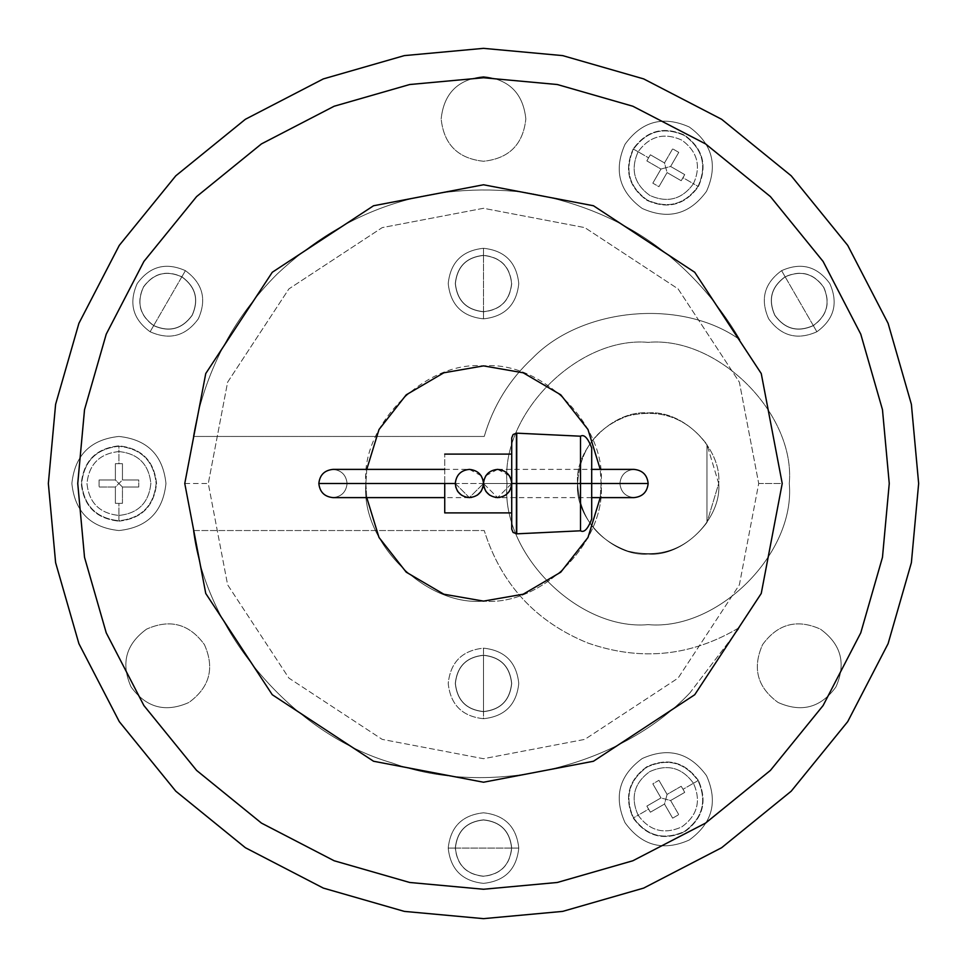 <?xml version="1.0" encoding="UTF-8"?>
<svg xmlns="http://www.w3.org/2000/svg" width="967" height="967" viewBox="0 0 967 967"><rect width="100%" height="100%" fill="white"/><g stroke="black" fill="none" stroke-linecap="round" stroke-linejoin="round"><path stroke-width="0.73" stroke-dasharray="4.83 3.63" d="M483.5 483.5C484.394 492.01 489.097 496.712 497.618 497.618C506.128 496.712 510.83 492.01 511.724 483.5C510.83 492.01 506.128 496.712 497.618 497.618C489.097 496.712 484.394 492.01 483.5 483.5L619.92 483.5C620.826 492.01 625.528 496.712 634.038 497.618C642.547 496.712 647.249 492.01 648.156 483.5C647.249 492.01 642.547 496.712 634.038 497.618C625.528 496.712 620.826 492.01 619.92 483.5C620.826 492.01 625.528 496.712 634.038 497.618C625.528 496.712 620.826 492.01 619.92 483.5C620.826 474.99 625.528 470.288 634.038 469.382C642.547 470.288 647.249 474.99 648.156 483.5C647.249 474.99 642.547 470.288 634.038 469.382C625.528 470.288 620.826 474.99 619.92 483.5C620.826 474.99 625.528 470.288 634.038 469.382C625.528 470.288 620.826 474.99 619.92 483.5L483.5 483.5C482.606 474.99 477.903 470.288 469.382 469.382C460.872 470.288 456.17 474.99 455.276 483.5C456.17 474.99 460.872 470.288 469.382 469.382C477.903 470.288 482.606 474.99 483.5 483.5L347.08 483.5C346.174 474.99 341.472 470.288 332.962 469.382C324.453 470.288 319.751 474.99 318.844 483.5C319.751 474.99 324.453 470.288 332.962 469.382C341.472 470.288 346.174 474.99 347.08 483.5C346.174 474.99 341.472 470.288 332.962 469.382C341.472 470.288 346.174 474.99 347.08 483.5C346.174 492.01 341.472 496.712 332.962 497.618C324.453 496.712 319.751 492.01 318.844 483.5C319.751 492.01 324.453 496.712 332.962 497.618C341.472 496.712 346.174 492.01 347.08 483.5C346.174 492.01 341.472 496.712 332.962 497.618C341.472 496.712 346.174 492.01 347.08 483.5L483.5 483.5C482.606 492.01 477.903 496.712 469.382 497.618C460.872 496.712 456.17 492.01 455.276 483.5L444.735 483.5L455.276 483.5C456.17 492.01 460.872 496.712 469.382 497.618C477.903 496.712 482.606 492.01 483.5 483.5C484.394 474.99 489.097 470.288 497.618 469.382C506.128 470.288 510.83 474.99 511.724 483.5L591.695 483.5L511.724 483.5C510.83 474.99 506.128 470.288 497.618 469.382C489.097 470.288 484.394 474.99 483.5 483.5M789.277 483.5C795.587 553.329 717.973 630.943 648.156 624.634C578.326 630.943 500.713 553.329 507.022 483.5C500.713 553.329 578.326 630.943 648.156 624.634C717.973 630.943 795.587 553.329 789.277 483.5C795.587 413.671 717.973 336.057 648.156 342.366C578.326 336.057 500.713 413.671 507.022 483.5C500.713 553.329 578.326 630.943 648.156 624.634C717.973 630.943 795.587 553.329 789.277 483.5C795.587 413.671 717.973 336.057 648.156 342.366C578.326 336.057 500.713 413.671 507.022 483.5C500.713 413.671 578.326 336.057 648.156 342.366C717.973 336.057 795.587 413.671 789.277 483.5C795.587 553.329 717.973 630.943 648.156 624.634C578.326 630.943 500.713 553.329 507.022 483.5C500.713 413.671 578.326 336.057 648.156 342.366C717.973 336.057 795.587 413.671 789.277 483.5M718.711 483.5L706.95 444.494C686.763 417.78 660.376 408.255 627.776 415.943C596.373 427.559 579.644 450.078 577.589 483.5C574.434 448.591 613.235 409.778 648.156 412.933C683.065 409.778 721.865 448.591 718.711 483.5L706.95 522.506L706.95 444.494L706.95 522.506C686.763 549.22 660.376 558.745 627.776 551.057C596.373 539.441 579.644 516.922 577.589 483.5C579.644 450.078 596.373 427.559 627.776 415.943C660.376 408.255 686.763 417.78 706.95 444.494L706.95 522.506L718.711 483.5C721.865 518.409 683.065 557.222 648.156 554.067C613.235 557.222 574.434 518.409 577.589 483.5C579.644 516.922 596.373 539.441 627.776 551.057C660.376 558.745 686.763 549.22 706.95 522.506L706.95 444.494L718.711 483.5C721.865 448.591 683.065 409.778 648.156 412.933C613.235 409.778 574.434 448.591 577.589 483.5C574.434 518.409 613.235 557.222 648.156 554.067C683.065 557.222 721.865 518.409 718.711 483.5M48.35 483.5L55.615 562.685L78.907 643.671L119.279 721.624L175.801 791.199L245.376 847.721L323.329 888.093L404.315 911.385L483.5 918.65L562.685 911.385L643.671 888.093L721.624 847.721L791.199 791.199L847.721 721.624L888.093 643.671L911.385 562.685L918.65 483.5L911.385 562.685L888.093 643.671L847.721 721.624L791.199 791.199L721.624 847.721L643.671 888.093L562.685 911.385L483.5 918.65L404.315 911.385L323.329 888.093L245.376 847.721L175.801 791.199L119.279 721.624L78.907 643.671L55.615 562.685L48.35 483.5L55.615 404.315L78.907 323.329L119.279 245.376L175.801 175.801L245.376 119.279L323.329 78.907L404.315 55.615L483.5 48.35L562.685 55.615L643.671 78.907L721.624 119.279L791.199 175.801L847.721 245.376L888.093 323.329L911.385 404.315L918.65 483.5L911.385 404.315L888.093 323.329L847.721 245.376L791.199 175.801L721.624 119.279L643.671 78.907L562.685 55.615L483.5 48.35L404.315 55.615L323.329 78.907L245.376 119.279L175.801 175.801L119.279 245.376L78.907 323.329L55.615 404.315L48.35 483.5M532.587 358.092C509.307 379.789 493.194 405.91 484.237 436.455C493.194 405.91 509.307 379.789 532.587 358.092C582.194 306.998 682.267 298.199 740.033 339.84C691.115 257.379 619.376 208.231 524.815 192.397C429.59 181.3 347.008 208.534 277.082 274.12C231.971 319.364 204.025 373.48 193.267 436.455C204.025 373.48 231.971 319.364 277.082 274.12C231.971 319.364 204.025 373.48 193.267 436.455L484.237 436.455C493.194 405.91 509.307 379.789 532.587 358.092C509.307 379.789 493.194 405.91 484.237 436.455L193.267 436.455C204.025 373.48 231.971 319.364 277.082 274.12C347.008 208.534 429.59 181.3 524.815 192.397C619.376 208.231 691.115 257.379 740.033 339.84C682.267 298.199 582.194 306.998 532.587 358.092C582.194 306.998 682.267 298.199 740.033 339.84C691.115 257.379 619.376 208.231 524.815 192.397C619.376 208.231 691.115 257.379 740.033 339.84C682.267 298.199 582.194 306.998 532.587 358.092M689.918 692.88C618.868 767.75 489.145 798.283 392.155 762.975C293.037 734.183 206.394 632.926 193.267 530.545C206.394 632.926 293.037 734.183 392.155 762.975C489.145 798.283 618.868 767.75 689.918 692.88L740.033 627.16C691.804 656.279 641.097 661.573 587.888 643.031C535.718 621.769 501.172 584.273 484.237 530.545L193.267 530.545C206.394 632.926 293.037 734.183 392.155 762.975C489.145 798.283 618.868 767.75 689.918 692.88C618.868 767.75 489.145 798.283 392.155 762.975C293.037 734.183 206.394 632.926 193.267 530.545L484.237 530.545C501.172 584.273 535.718 621.769 587.888 643.031C641.097 661.573 691.804 656.279 740.033 627.16L689.918 692.88M511.724 848.083L455.276 848.083C457.065 831.064 466.481 821.66 483.5 819.859C500.519 821.66 509.935 831.064 511.724 848.083C509.935 831.064 500.519 821.66 483.5 819.859C466.481 821.66 457.065 831.064 455.276 848.083C457.065 865.102 466.481 874.519 483.5 876.307C500.519 874.519 509.935 865.102 511.724 848.083C509.935 865.102 500.519 874.519 483.5 876.307C466.481 874.519 457.065 865.102 455.276 848.083L511.724 848.083M448.217 848.083L455.397 848.083C457.173 865.042 466.553 874.41 483.5 876.199C500.447 874.41 509.827 865.042 511.603 848.083L518.783 848.083C516.535 869.357 504.774 881.118 483.5 883.367C462.226 881.118 450.465 869.357 448.217 848.083C450.465 869.357 462.226 881.118 483.5 883.367C504.774 881.118 516.535 869.357 518.783 848.083C516.535 826.809 504.774 815.048 483.5 812.8C462.226 815.048 450.465 826.809 448.217 848.083C450.465 826.809 462.226 815.048 483.5 812.8C504.774 815.048 516.535 826.809 518.783 848.083L511.603 848.083C509.827 865.042 500.447 874.41 483.5 876.199C500.447 874.41 509.827 865.042 511.603 848.083C509.827 865.042 500.447 874.41 483.5 876.199C466.553 874.41 457.173 865.042 455.397 848.083C457.173 865.042 466.553 874.41 483.5 876.199C466.553 874.41 457.173 865.042 455.397 848.083C457.173 831.137 466.553 821.769 483.5 819.98C500.447 821.769 509.827 831.137 511.603 848.083C509.827 831.137 500.447 821.769 483.5 819.98C500.447 821.769 509.827 831.137 511.603 848.083C509.827 831.137 500.447 821.769 483.5 819.98C466.553 821.769 457.173 831.137 455.397 848.083C457.173 831.137 466.553 821.769 483.5 819.98C466.553 821.769 457.173 831.137 455.397 848.083L448.217 848.083M785.131 276.767L813.356 325.649C797.715 332.612 784.866 329.167 774.797 315.315C767.834 299.685 771.279 286.824 785.131 276.767C771.279 286.824 767.834 299.685 774.797 315.315C784.866 329.167 797.715 332.612 813.356 325.649C827.196 315.58 830.641 302.731 823.679 287.09C813.622 273.25 800.761 269.805 785.131 276.767C800.761 269.805 813.622 273.25 823.679 287.09C830.641 302.731 827.196 315.58 813.356 325.649L785.131 276.767M816.885 331.766L813.295 325.553C827.075 315.532 830.508 302.731 823.582 287.151C813.561 273.371 800.761 269.938 785.18 276.864L781.602 270.651C801.147 261.96 817.212 266.263 829.795 283.561C838.486 303.118 834.183 319.183 816.885 331.766C834.183 319.183 838.486 303.118 829.795 283.561C817.212 266.263 801.147 261.96 781.602 270.651C764.293 283.234 759.989 299.299 768.68 318.844C781.263 336.153 797.328 340.457 816.885 331.766C797.328 340.457 781.263 336.153 768.68 318.844C759.989 299.299 764.293 283.234 781.602 270.651L785.18 276.864C800.761 269.938 813.561 273.371 823.582 287.151C813.561 273.371 800.761 269.938 785.18 276.864C800.761 269.938 813.561 273.371 823.582 287.151C830.508 302.731 827.075 315.532 813.295 325.553C827.075 315.532 830.508 302.731 823.582 287.151C830.508 302.731 827.075 315.532 813.295 325.553C797.715 332.479 784.926 329.046 774.893 315.266C767.967 299.685 771.4 286.885 785.18 276.864C771.4 286.885 767.967 299.685 774.893 315.266C767.967 299.685 771.4 286.885 785.18 276.864C771.4 286.885 767.967 299.685 774.893 315.266C784.926 329.046 797.715 332.479 813.295 325.553C797.715 332.479 784.926 329.046 774.893 315.266C784.926 329.046 797.715 332.479 813.295 325.553L816.885 331.766M153.644 325.649L181.869 276.767C195.721 286.824 199.166 299.685 192.203 315.315C182.134 329.167 169.285 332.612 153.644 325.649C169.285 332.612 182.134 329.167 192.203 315.315C199.166 299.685 195.721 286.824 181.869 276.767C166.239 269.805 153.378 273.25 143.321 287.09C136.359 302.731 139.804 315.58 153.644 325.649C139.804 315.58 136.359 302.731 143.321 287.09C153.378 273.25 166.239 269.805 181.869 276.767L153.644 325.649M185.398 270.651L181.82 276.864C166.239 269.938 153.439 273.371 143.418 287.151C136.492 302.731 139.925 315.532 153.705 325.553L150.115 331.766C132.817 319.183 128.514 303.118 137.205 283.561C149.788 266.263 165.853 261.96 185.398 270.651C165.853 261.96 149.788 266.263 137.205 283.561C128.514 303.118 132.817 319.183 150.115 331.766C169.672 340.457 185.737 336.153 198.32 318.844C207.011 299.299 202.707 283.234 185.398 270.651C202.707 283.234 207.011 299.299 198.32 318.844C185.737 336.153 169.672 340.457 150.115 331.766L153.705 325.553C139.925 315.532 136.492 302.731 143.418 287.151C136.492 302.731 139.925 315.532 153.705 325.553C139.925 315.532 136.492 302.731 143.418 287.151C153.439 273.371 166.239 269.938 181.82 276.864C166.239 269.938 153.439 273.371 143.418 287.151C153.439 273.371 166.239 269.938 181.82 276.864C195.6 286.885 199.033 299.685 192.107 315.266C182.074 329.046 169.285 332.479 153.705 325.553C169.285 332.479 182.074 329.046 192.107 315.266C182.074 329.046 169.285 332.479 153.705 325.553C169.285 332.479 182.074 329.046 192.107 315.266C199.033 299.685 195.6 286.885 181.82 276.864C195.6 286.885 199.033 299.685 192.107 315.266C199.033 299.685 195.6 286.885 181.82 276.864L185.398 270.651M778.072 702.465C801.534 712.897 820.814 707.723 835.911 686.957C846.343 663.507 841.181 644.227 820.415 629.13C841.181 644.227 846.343 663.507 835.911 686.957C820.814 707.723 801.534 712.897 778.072 702.465C801.534 712.897 820.814 707.723 835.911 686.957C846.343 663.507 841.181 644.227 820.415 629.13C796.953 618.687 777.673 623.86 762.576 644.626C752.145 668.076 757.306 687.356 778.072 702.465C757.306 687.356 752.145 668.076 762.576 644.626C777.673 623.86 796.953 618.687 820.415 629.13C796.953 618.687 777.673 623.86 762.576 644.626C752.145 668.076 757.306 687.356 778.072 702.465C757.306 687.356 752.145 668.076 762.576 644.626C777.673 623.86 796.953 618.687 820.415 629.13C841.181 644.227 846.343 663.507 835.911 686.957C820.814 707.723 801.534 712.897 778.072 702.465M525.843 118.917C523.147 93.376 509.029 79.27 483.5 76.574C457.971 79.27 443.853 93.376 441.157 118.917C443.853 93.376 457.971 79.27 483.5 76.574C509.029 79.27 523.147 93.376 525.843 118.917C523.147 93.376 509.029 79.27 483.5 76.574C457.971 79.27 443.853 93.376 441.157 118.917C443.853 144.446 457.971 158.564 483.5 161.259C509.029 158.564 523.147 144.446 525.843 118.917C523.147 144.446 509.029 158.564 483.5 161.259C457.971 158.564 443.853 144.446 441.157 118.917C443.853 144.446 457.971 158.564 483.5 161.259C509.029 158.564 523.147 144.446 525.843 118.917C523.147 144.446 509.029 158.564 483.5 161.259C457.971 158.564 443.853 144.446 441.157 118.917C443.853 93.376 457.971 79.27 483.5 76.574C509.029 79.27 523.147 93.376 525.843 118.917M146.585 629.13C125.819 644.227 120.657 663.507 131.089 686.957C146.186 707.723 165.466 712.897 188.928 702.465C165.466 712.897 146.186 707.723 131.089 686.957C120.657 663.507 125.819 644.227 146.585 629.13C125.819 644.227 120.657 663.507 131.089 686.957C146.186 707.723 165.466 712.897 188.928 702.465C209.694 687.356 214.855 668.076 204.424 644.626C189.327 623.86 170.047 618.687 146.585 629.13C170.047 618.687 189.327 623.86 204.424 644.626C214.855 668.076 209.694 687.356 188.928 702.465C209.694 687.356 214.855 668.076 204.424 644.626C189.327 623.86 170.047 618.687 146.585 629.13C170.047 618.687 189.327 623.86 204.424 644.626C214.855 668.076 209.694 687.356 188.928 702.465C165.466 712.897 146.186 707.723 131.089 686.957C120.657 663.507 125.819 644.227 146.585 629.13M625.057 822.76C641.834 845.835 663.253 851.576 689.314 839.985C712.389 823.207 718.13 801.788 706.539 775.715C718.13 801.788 712.389 823.207 689.314 839.985C663.253 851.576 641.834 845.835 625.057 822.76C641.834 845.835 663.253 851.576 689.314 839.985C712.389 823.207 718.13 801.788 706.539 775.715C689.761 752.64 668.342 746.911 642.269 758.503C619.194 775.28 613.453 796.699 625.057 822.76C613.453 796.699 619.194 775.28 642.269 758.503C668.342 746.911 689.761 752.64 706.539 775.715C689.761 752.64 668.342 746.911 642.269 758.503C619.194 775.28 613.453 796.699 625.057 822.76C613.453 796.699 619.194 775.28 642.269 758.503C668.342 746.911 689.761 752.64 706.539 775.715C718.13 801.788 712.389 823.207 689.314 839.985C663.253 851.576 641.834 845.835 625.057 822.76M706.539 191.285C718.13 165.212 712.389 143.793 689.314 127.015C663.253 115.424 641.834 121.165 625.057 144.24C641.834 121.165 663.253 115.424 689.314 127.015C712.389 143.793 718.13 165.212 706.539 191.285C718.13 165.212 712.389 143.793 689.314 127.015C663.253 115.424 641.834 121.165 625.057 144.24C613.453 170.301 619.194 191.72 642.269 208.497C668.342 220.089 689.761 214.36 706.539 191.285C689.761 214.36 668.342 220.089 642.269 208.497C619.194 191.72 613.453 170.301 625.057 144.24C613.453 170.301 619.194 191.72 642.269 208.497C668.342 220.089 689.761 214.36 706.539 191.285C689.761 214.36 668.342 220.089 642.269 208.497C619.194 191.72 613.453 170.301 625.057 144.24C641.834 121.165 663.253 115.424 689.314 127.015C712.389 143.793 718.13 165.212 706.539 191.285M118.917 436.455C90.547 439.453 74.858 455.131 71.872 483.5C74.858 511.869 90.547 527.547 118.917 530.545C90.547 527.547 74.858 511.869 71.872 483.5C74.858 455.131 90.547 439.453 118.917 436.455C90.547 439.453 74.858 455.131 71.872 483.5C74.858 511.869 90.547 527.547 118.917 530.545C147.286 527.547 162.964 511.869 165.961 483.5C162.964 455.131 147.286 439.453 118.917 436.455C147.286 439.453 162.964 455.131 165.961 483.5C162.964 511.869 147.286 527.547 118.917 530.545C147.286 527.547 162.964 511.869 165.961 483.5C162.964 455.131 147.286 439.453 118.917 436.455C147.286 439.453 162.964 455.131 165.961 483.5C162.964 511.869 147.286 527.547 118.917 530.545C90.547 527.547 74.858 511.869 71.872 483.5C74.858 455.131 90.547 439.453 118.917 436.455M118.917 515.447L118.917 520.73C96.458 518.36 84.044 505.959 81.675 483.5C84.044 461.041 96.458 448.64 118.917 446.27L118.917 451.553C99.649 453.583 89 464.233 86.97 483.5C89 502.767 99.649 513.417 118.917 515.447C99.649 513.417 89 502.767 86.97 483.5C89 464.233 99.649 453.583 118.917 451.553L118.917 463.604L115.387 463.677L115.387 479.97L99.093 479.97L99.093 487.03L115.387 487.03L115.387 503.323L118.917 503.396L118.917 515.447L118.917 503.396L115.387 503.323L115.387 487.03L118.917 483.5L122.446 487.03L122.446 503.323L118.917 503.396L122.446 503.323L122.446 487.03L122.446 503.323L122.446 487.03L138.74 487.03L122.446 487.03L115.387 479.97L115.387 463.677L115.387 479.97L115.387 463.677L122.446 463.677L122.446 479.97L122.446 463.677L122.446 479.97L118.917 483.5L122.446 479.97L138.74 479.97L138.74 487.03L122.446 487.03L138.74 487.03L138.74 479.97L122.446 479.97L122.446 463.677L118.917 463.604L118.917 451.553C138.184 453.583 148.833 464.233 150.864 483.5C148.833 502.767 138.184 513.417 118.917 515.447C138.184 513.417 148.833 502.767 150.864 483.5C148.833 464.233 138.184 453.583 118.917 451.553L118.917 446.27C96.458 448.64 84.044 461.041 81.675 483.5C84.044 505.959 96.458 518.36 118.917 520.73L118.917 521.14C96.216 518.735 83.67 506.2 81.276 483.5C83.67 460.8 96.216 448.265 118.917 445.86L118.917 445.86C141.605 448.265 154.152 460.8 156.545 483.5C154.152 506.2 141.605 518.735 118.917 521.14L118.917 520.73C141.375 518.36 153.777 505.959 156.146 483.5C153.777 461.041 141.375 448.64 118.917 446.27C141.375 448.64 153.777 461.041 156.146 483.5C153.777 505.959 141.375 518.36 118.917 520.73L118.917 515.447M638.123 151.783L633.542 149.148C646.826 130.883 663.785 126.339 684.406 135.513C702.671 148.797 707.215 165.744 698.041 186.377L693.46 183.73C701.341 166.034 697.437 151.481 681.771 140.094C664.063 132.213 649.522 136.117 638.123 151.783C649.522 136.117 664.063 132.213 681.771 140.094C697.437 151.481 701.341 166.034 693.46 183.73L683.028 177.71L684.721 174.616L670.614 166.469L678.761 152.363L672.645 148.833L664.498 162.94L650.392 154.793L648.567 157.814L638.123 151.783L648.567 157.814L650.392 154.793L664.498 162.94L665.792 167.762L660.969 169.056L646.863 160.909L648.567 157.814L646.863 160.909L660.969 169.056L646.863 160.909L660.969 169.056L652.822 183.162L660.969 169.056L670.614 166.469L684.721 174.616L670.614 166.469L684.721 174.616L681.191 180.72L667.085 172.585L681.191 180.72L667.085 172.585L665.792 167.762L667.085 172.585L658.938 186.691L652.822 183.162L660.969 169.056L652.822 183.162L658.938 186.691L667.085 172.585L681.191 180.72L683.028 177.71L693.46 183.73C682.073 199.407 667.52 203.3 649.812 195.431C634.147 184.032 630.242 169.491 638.123 151.783C630.242 169.491 634.147 184.032 649.812 195.431C667.52 203.3 682.073 199.407 693.46 183.73L698.041 186.377C707.215 165.744 702.671 148.797 684.406 135.513C663.785 126.339 646.826 130.883 633.542 149.148L633.204 148.942C646.621 130.485 663.761 125.891 684.612 135.162C703.069 148.592 707.663 165.72 698.379 186.583L698.379 186.583C684.962 205.04 667.822 209.634 646.971 200.35C628.514 186.933 623.92 169.793 633.204 148.942L633.542 149.148C624.368 169.769 628.913 186.728 647.177 200C667.81 209.186 684.757 204.641 698.041 186.377C684.757 204.641 667.81 209.186 647.177 200C628.913 186.728 624.368 169.769 633.542 149.148L638.123 151.783M693.46 783.27L698.041 780.623C707.215 801.256 702.671 818.203 684.406 831.487C663.785 840.661 646.826 836.117 633.542 817.852L638.123 815.217C649.522 830.883 664.063 834.787 681.771 826.906C697.437 815.519 701.341 800.966 693.46 783.27C701.341 800.966 697.437 815.519 681.771 826.906C664.063 834.787 649.522 830.883 638.123 815.217L648.567 809.186L650.392 812.207L664.498 804.061L672.645 818.167L678.761 814.637L670.614 800.531L684.721 792.384L683.028 789.29L693.46 783.27L683.028 789.29L684.721 792.384L670.614 800.531L665.792 799.238L667.085 794.415L681.191 786.28L683.028 789.29L681.191 786.28L667.085 794.415L681.191 786.28L667.085 794.415L658.938 780.309L667.085 794.415L664.498 804.061L650.392 812.207L664.498 804.061L650.392 812.207L646.863 806.091L660.969 797.944L646.863 806.091L660.969 797.944L665.792 799.238L660.969 797.944L652.822 783.838L658.938 780.309L667.085 794.415L658.938 780.309L652.822 783.838L660.969 797.944L646.863 806.091L648.567 809.186L638.123 815.217C630.242 797.509 634.147 782.968 649.812 771.569C667.52 763.7 682.073 767.593 693.46 783.27C682.073 767.593 667.52 763.7 649.812 771.569C634.147 782.968 630.242 797.509 638.123 815.217L633.542 817.852C646.826 836.117 663.785 840.661 684.406 831.487C702.671 818.203 707.215 801.256 698.041 780.623L698.379 780.417C707.663 801.28 703.069 818.408 684.612 831.838C663.761 841.109 646.621 836.515 633.204 818.058L633.204 818.058C623.92 797.207 628.514 780.067 646.971 766.65C667.822 757.366 684.962 761.96 698.379 780.417L698.041 780.623C684.757 762.359 667.81 757.814 647.177 767C628.913 780.272 624.368 797.231 633.542 817.852C624.368 797.231 628.913 780.272 647.177 767C667.81 757.814 684.757 762.359 698.041 780.623L693.46 783.27M758.708 483.5L782.23 483.5L761.247 593.46L694.729 694.729L593.46 761.247L483.5 782.23L373.54 761.247L272.271 694.729L205.753 593.46L184.77 483.5L208.292 483.5L227.62 584.805L288.903 678.097L382.195 739.38L483.5 758.708L584.805 739.38L678.097 678.097L739.38 584.805L758.708 483.5L739.38 382.195L678.097 288.903L584.805 227.62L483.5 208.292L382.195 227.62L288.903 288.903L227.62 382.195L208.292 483.5L184.77 483.5L205.753 593.46L272.271 694.729L373.54 761.247L483.5 782.23L373.54 761.247L272.271 694.729L205.753 593.46L184.77 483.5L205.753 593.46L272.271 694.729L373.54 761.247L483.5 782.218L593.46 761.247L694.729 694.729L761.247 593.46L782.23 483.5L761.247 593.46L694.729 694.729L593.46 761.247L483.5 782.23L373.54 761.247L272.271 694.729L205.753 593.46L184.77 483.5L205.753 593.46L272.271 694.729L373.54 761.247L483.5 782.23L593.46 761.247L694.729 694.729L761.247 593.46L782.218 483.5L761.247 593.46L694.729 694.729L593.46 761.247L483.5 782.23L593.46 761.247L694.729 694.729L761.247 593.46L782.23 483.5L761.247 373.54L694.729 272.271L593.46 205.753L483.5 184.77L373.54 205.753L272.271 272.271L205.753 373.54L184.77 483.5L205.753 373.54L272.271 272.271L373.54 205.753L483.5 184.77L373.54 205.753L272.271 272.271L205.753 373.54L184.782 483.5L205.753 373.54L272.271 272.271L373.54 205.753L483.5 184.782L593.46 205.753L694.729 272.271L761.247 373.54L782.218 483.5L761.247 373.54L694.729 272.271L593.46 205.753L483.5 184.782L593.46 205.753L694.729 272.271L761.247 373.54L782.218 483.5L761.247 593.46L694.729 694.729L593.46 761.247L483.5 782.218L373.54 761.247L272.271 694.729L205.753 593.46L184.782 483.5L205.753 593.46L272.271 694.729L373.54 761.247L483.5 782.23L593.46 761.247L694.729 694.729L761.247 593.46L782.23 483.5L761.247 373.54L694.729 272.271L593.46 205.753L483.5 184.77L373.54 205.753L272.271 272.271L205.753 373.54L184.77 483.5L205.753 373.54L272.271 272.271L373.54 205.753L483.5 184.77L373.54 205.753L272.271 272.271L205.753 373.54L184.77 483.5L205.753 373.54L272.271 272.271L373.54 205.753L483.5 184.77L593.46 205.753L694.729 272.271L761.247 373.54L782.23 483.5L761.247 373.54L694.729 272.271L593.46 205.753L483.5 184.77L593.46 205.753L694.729 272.271L761.247 373.54L782.23 483.5L758.708 483.5L739.38 584.805L678.097 678.097L584.805 739.38L483.5 758.708L382.195 739.38L288.903 678.097L227.62 584.805L208.292 483.5L227.62 382.195L288.903 288.903L382.195 227.62L483.5 208.292L584.805 227.62L678.097 288.903L739.38 382.195L758.708 483.5M601.111 483.5L600.253 497.618L601.111 483.5C606.369 541.689 541.689 606.369 483.5 601.111C541.689 606.369 606.369 541.689 601.111 483.5L600.253 469.382L601.111 483.5C606.369 425.311 541.689 360.631 483.5 365.889C541.689 360.631 606.369 425.311 601.111 483.5M366.747 497.618L365.889 483.5C360.631 541.689 425.311 606.369 483.5 601.111C425.311 606.369 360.631 541.689 365.889 483.5C360.631 425.311 425.311 360.631 483.5 365.889C425.311 360.631 360.631 425.311 365.889 483.5L366.747 497.618M366.747 469.382L365.889 483.5L366.747 469.382M684.721 792.384L670.614 800.531L684.721 792.384M670.614 800.531L678.761 814.637L672.645 818.167L664.498 804.061L665.792 799.238L670.614 800.531L678.761 814.637L670.614 800.531M660.969 797.944L652.822 783.838L660.969 797.944M664.498 804.061L672.645 818.167L664.498 804.061M650.392 154.793L664.498 162.94L650.392 154.793M664.498 162.94L672.645 148.833L678.761 152.363L670.614 166.469L665.792 167.762L664.498 162.94L672.645 148.833L664.498 162.94M667.085 172.585L658.938 186.691L667.085 172.585M670.614 166.469L678.761 152.363L670.614 166.469M115.387 503.323L115.387 487.03L115.387 503.323M115.387 487.03L99.093 487.03L99.093 479.97L115.387 479.97L118.917 483.5L115.387 487.03L99.093 487.03L115.387 487.03M122.446 479.97L138.74 479.97L122.446 479.97M115.387 479.97L99.093 479.97L115.387 479.97M118.917 521.14C141.605 518.735 154.152 506.2 156.545 483.5C154.152 460.8 141.605 448.265 118.917 445.86C96.216 448.265 83.67 460.8 81.276 483.5C83.67 506.2 96.216 518.735 118.917 521.14M633.204 148.942C623.92 169.793 628.514 186.933 646.971 200.35C667.822 209.634 684.962 205.04 698.379 186.583C707.663 165.72 703.069 148.592 684.612 135.162C663.761 125.891 646.621 130.485 633.204 148.942M698.379 780.417C684.962 761.96 667.822 757.366 646.971 766.65C628.514 780.067 623.92 797.207 633.204 818.058C646.621 836.515 663.761 841.109 684.612 831.838C703.069 818.408 707.663 801.28 698.379 780.417M77.747 483.5L84.528 409.67L106.237 334.147L143.89 261.465L196.591 196.591L261.465 143.89L334.147 106.237L409.67 84.528L483.5 77.747L557.33 84.528L632.853 106.237L705.535 143.89L770.409 196.591L823.11 261.465L860.763 334.147L882.472 409.67L889.253 483.5L882.472 557.33L860.763 632.853L823.11 705.535L770.409 770.409L705.535 823.11L632.853 860.763L557.33 882.472L483.5 889.253L409.67 882.472L334.147 860.763L261.465 823.11L196.591 770.409L143.89 705.535L106.237 632.853L84.528 557.33L77.747 483.5M193.267 530.545L484.237 530.545C501.172 584.273 535.718 621.769 587.888 643.031C641.097 661.573 691.804 656.279 740.033 627.16C691.804 656.279 641.097 661.573 587.888 643.031C535.718 621.769 501.172 584.273 484.237 530.545L193.267 530.545M484.237 436.455L193.267 436.455L484.237 436.455M277.082 274.12C347.008 208.534 429.59 181.3 524.815 192.397C429.59 181.3 347.008 208.534 277.082 274.12M483.5 655.324C466.553 657.113 457.173 666.481 455.397 683.439C457.173 700.386 466.553 709.754 483.5 711.543C466.553 709.754 457.173 700.386 455.397 683.439C457.173 666.481 466.553 657.113 483.5 655.324C466.553 657.113 457.173 666.481 455.397 683.439C457.173 700.386 466.553 709.754 483.5 711.543L483.5 718.711C462.226 716.474 450.465 704.713 448.217 683.439C450.465 662.153 462.226 650.392 483.5 648.156L483.5 655.324L483.5 648.156C462.226 650.392 450.465 662.153 448.217 683.439C450.465 704.713 462.226 716.474 483.5 718.711C504.774 716.474 516.535 704.713 518.783 683.439C516.535 662.153 504.774 650.392 483.5 648.156C504.774 650.392 516.535 662.153 518.783 683.439C516.535 704.713 504.774 716.474 483.5 718.711L483.5 711.543C500.447 709.754 509.827 700.386 511.603 683.439C509.827 666.481 500.447 657.113 483.5 655.324C500.447 657.113 509.827 666.481 511.603 683.439C509.827 700.386 500.447 709.754 483.5 711.543C500.447 709.754 509.827 700.386 511.603 683.439C509.827 666.481 500.447 657.113 483.5 655.324C500.447 657.113 509.827 666.481 511.603 683.439C509.827 700.386 500.447 709.754 483.5 711.543C466.553 709.754 457.173 700.386 455.397 683.439C457.173 666.481 466.553 657.113 483.5 655.324M483.5 711.664L483.5 655.203C500.519 657.004 509.935 666.408 511.724 683.439C509.935 700.459 500.519 709.863 483.5 711.664C466.481 709.863 457.065 700.459 455.276 683.439C457.065 666.408 466.481 657.004 483.5 655.203L483.5 711.664C500.519 709.863 509.935 700.459 511.724 683.439C509.935 666.408 500.519 657.004 483.5 655.203C466.481 657.004 457.065 666.408 455.276 683.439C457.065 700.459 466.481 709.863 483.5 711.664M483.5 255.336L483.5 311.797C466.481 309.996 457.065 300.592 455.276 283.561C457.065 266.541 466.481 257.137 483.5 255.336C466.481 257.137 457.065 266.541 455.276 283.561C457.065 300.592 466.481 309.996 483.5 311.797C500.519 309.996 509.935 300.592 511.724 283.561C509.935 266.541 500.519 257.137 483.5 255.336C500.519 257.137 509.935 266.541 511.724 283.561C509.935 300.592 500.519 309.996 483.5 311.797L483.5 255.336M483.5 318.844L483.5 311.676C500.447 309.887 509.827 300.519 511.603 283.561C509.827 266.614 500.447 257.246 483.5 255.457L483.5 248.289C504.774 250.526 516.535 262.287 518.783 283.561C516.535 304.847 504.774 316.608 483.5 318.844C462.226 316.608 450.465 304.847 448.217 283.561C450.465 262.287 462.226 250.526 483.5 248.289L483.5 255.457C500.447 257.246 509.827 266.614 511.603 283.561C509.827 266.614 500.447 257.246 483.5 255.457C500.447 257.246 509.827 266.614 511.603 283.561C509.827 300.519 500.447 309.887 483.5 311.676C500.447 309.887 509.827 300.519 511.603 283.561C509.827 300.519 500.447 309.887 483.5 311.676C466.553 309.887 457.173 300.519 455.397 283.561C457.173 266.614 466.553 257.246 483.5 255.457C466.553 257.246 457.173 266.614 455.397 283.561C457.173 266.614 466.553 257.246 483.5 255.457C466.553 257.246 457.173 266.614 455.397 283.561C457.173 300.519 466.553 309.887 483.5 311.676C466.553 309.887 457.173 300.519 455.397 283.561C457.173 300.519 466.553 309.887 483.5 311.676L483.5 318.844C504.774 316.608 516.535 304.847 518.783 283.561C516.535 262.287 504.774 250.526 483.5 248.289C462.226 250.526 450.465 262.287 448.217 283.561C450.465 304.847 462.226 316.608 483.5 318.844M580.502 436.202L580.502 483.5L516.729 483.5L516.729 433.168L516.729 533.832L516.426 483.5L591.695 483.5L591.695 519.061L591.695 447.939L591.695 483.5L580.502 483.5L580.502 436.202M580.502 530.798L580.502 483.5L580.502 530.798M516.426 533.844L516.426 433.156L516.426 533.844M509.512 491.079L511.724 483.524L511.724 529.142L511.724 483.5L516.426 483.5L511.724 483.5L511.724 454.103L511.724 483.476C510.878 474.894 506.176 470.204 497.618 469.382C506.176 470.204 510.878 474.894 511.724 483.476L497.618 497.618L483.5 483.536L483.923 486.909M485.845 475.716L497.618 469.382C489.06 470.204 484.346 474.894 483.5 483.464C482.654 474.894 477.94 470.204 469.382 469.382C460.812 470.204 456.11 474.906 455.276 483.5C456.11 474.906 460.812 470.204 469.382 469.382C477.94 470.204 482.654 474.894 483.5 483.464L483.875 480.297M481.288 491.091L483.5 483.536L469.37 497.618L455.276 483.5L444.735 483.5L444.735 454.103L444.735 483.5L455.276 483.5L455.687 486.885L455.276 483.5C456.11 474.906 460.812 470.204 469.382 469.382C477.94 470.204 482.654 474.894 483.5 483.464L483.125 480.297M485.712 491.091L483.5 483.536L497.618 497.618L511.724 483.524L511.35 480.297M489.653 495.152L495.539 497.461L489.653 495.152M499.697 497.461L505.572 495.152L499.697 497.461M457.476 491.067L457.887 491.671L457.476 491.067M461.416 495.14L467.303 497.449L461.416 495.14M471.461 497.461L477.347 495.152L471.461 497.461M481.155 475.716L469.382 469.382C460.812 470.204 456.11 474.906 455.276 483.5L469.37 497.618L483.5 483.536L483.077 486.909M509.379 475.716L497.618 469.382C489.06 470.204 484.346 474.894 483.5 483.464C484.346 474.894 489.06 470.204 497.618 469.382C506.176 470.204 510.878 474.894 511.724 483.476L511.724 512.897L511.301 486.909M444.735 512.897L444.735 483.5L444.735 512.897M591.695 497.618L497.642 497.618M444.735 469.382L469.346 469.382M469.346 497.618L444.735 497.618M497.642 469.382L591.695 469.382"/><path stroke-width="1.45" d="M511.724 483.5C510.83 492.01 506.128 496.712 497.618 497.618C489.097 496.712 484.394 492.01 483.5 483.5C482.606 492.01 477.903 496.712 469.382 497.618C460.872 496.712 456.17 492.01 455.276 483.5C456.17 474.99 460.872 470.288 469.382 469.382C477.903 470.288 482.606 474.99 483.5 483.5C482.606 474.99 477.903 470.288 469.382 469.382C460.872 470.288 456.17 474.99 455.276 483.5L455.276 483.5C456.17 492.01 460.872 496.712 469.382 497.618C477.903 496.712 482.606 492.01 483.5 483.5C484.394 474.99 489.097 470.288 497.618 469.382C506.128 470.288 510.83 474.99 511.724 483.5L511.724 483.5C510.83 474.99 506.128 470.288 497.618 469.382C489.097 470.288 484.394 474.99 483.5 483.5C484.394 492.01 489.097 496.712 497.618 497.618C506.128 496.712 510.83 492.01 511.724 483.5L511.724 529.142L511.724 483.476L516.426 483.5L516.426 533.844L516.426 483.5L580.502 483.5L580.502 436.202L580.502 530.798L580.502 483.5L648.156 483.5L511.724 483.5L511.724 437.858L511.724 483.476M634.038 497.618C642.547 496.712 647.249 492.01 648.156 483.5C647.249 492.01 642.547 496.712 634.038 497.618L591.695 497.618M332.962 469.382C324.453 470.288 319.751 474.99 318.844 483.5L444.735 483.5L318.844 483.5C319.751 474.99 324.453 470.288 332.962 469.382L444.735 469.382M918.65 483.5L911.385 562.685L888.093 643.671L847.721 721.624L791.199 791.199L721.624 847.721L643.671 888.093L562.685 911.385L483.5 918.65L404.315 911.385L323.329 888.093L245.376 847.721L175.801 791.199L119.279 721.624L78.907 643.671L55.615 562.685L48.35 483.5L55.615 562.685L78.907 643.671L119.279 721.624L175.801 791.199L245.376 847.721L323.329 888.093L404.315 911.385L483.5 918.65L562.685 911.385L643.671 888.093L721.624 847.721L791.199 791.199L847.721 721.624L888.093 643.671L911.385 562.685L918.65 483.5L911.385 404.315L888.093 323.329L847.721 245.376L791.199 175.801L721.624 119.279L643.671 78.907L562.685 55.615L483.5 48.35L404.315 55.615L323.329 78.907L245.376 119.279L175.801 175.801L119.279 245.376L78.907 323.329L55.615 404.315L48.35 483.5L55.615 404.315L78.907 323.329L119.279 245.376L175.801 175.801L245.376 119.279L323.329 78.907L404.315 55.615L483.5 48.35L562.685 55.615L643.671 78.907L721.624 119.279L791.199 175.801L847.721 245.376L888.093 323.329L911.385 404.315L918.65 483.5M77.747 483.5L84.528 409.67L106.237 334.147L143.89 261.465L196.591 196.591L261.465 143.89L334.147 106.237L409.67 84.528L483.5 77.747L557.33 84.528L632.853 106.237L705.535 143.89L770.409 196.591L823.11 261.465L860.763 334.147L882.472 409.67L889.253 483.5L882.472 409.67L860.763 334.147L823.11 261.465L770.409 196.591L705.535 143.89L632.853 106.237L557.33 84.528L483.5 77.747L409.67 84.528L334.147 106.237L261.465 143.89L196.591 196.591L143.89 261.465L106.237 334.147L84.528 409.67L77.747 483.5L84.528 557.33L106.237 632.853L143.89 705.535L196.591 770.409L261.465 823.11L334.147 860.763L409.67 882.472L483.5 889.253L557.33 882.472L632.853 860.763L705.535 823.11L770.409 770.409L823.11 705.535L860.763 632.853L882.472 557.33L889.253 483.5L882.472 409.67L860.763 334.147L823.11 261.465L770.409 196.591L705.535 143.89L632.853 106.237L557.33 84.528L483.5 77.747L409.67 84.528L334.147 106.237L261.465 143.89L196.591 196.591L143.89 261.465L106.237 334.147L84.528 409.67L77.747 483.5L84.528 557.33L106.237 632.853L143.89 705.535L196.591 770.409L261.465 823.11L334.147 860.763L409.67 882.472L483.5 889.253L557.33 882.472L632.853 860.763L705.535 823.11L770.409 770.409L823.11 705.535L860.763 632.853L882.472 557.33L889.253 483.5L882.472 557.33L860.763 632.853L823.11 705.535L770.409 770.409L705.535 823.11L632.853 860.763L557.33 882.472L483.5 889.253L409.67 882.472L334.147 860.763L261.465 823.11L196.591 770.409L143.89 705.535L106.237 632.853L84.528 557.33L77.747 483.5M782.23 483.5L761.247 593.46L694.729 694.729L593.46 761.247L483.5 782.23L373.54 761.247L272.271 694.729L205.753 593.46L184.77 483.5L205.753 593.46L272.271 694.729L373.54 761.247L483.5 782.23L593.46 761.247L694.729 694.729L761.247 593.46L782.23 483.5L761.247 373.54L694.729 272.271L593.46 205.753L483.5 184.77L373.54 205.753L272.271 272.271L205.753 373.54L184.77 483.5L205.753 373.54L272.271 272.271L373.54 205.753L483.5 184.77L593.46 205.753L694.729 272.271L761.247 373.54L782.23 483.5M600.253 497.618L587.984 537.483L560.751 572.186L523.171 594.209L483.5 601.111L443.829 594.209L406.249 572.186L379.016 537.483L366.747 497.618L379.016 537.483L406.249 572.186L443.829 594.209L483.5 601.111L523.171 594.209L560.751 572.186L587.984 537.483L600.253 497.618M600.253 469.382L587.984 429.517L560.751 394.814L523.171 372.791L483.5 365.889L443.829 372.791L406.249 394.814L379.016 429.517L366.747 469.382L379.016 429.517L406.249 394.814L443.829 372.791L483.5 365.889L523.171 372.791L560.751 394.814L587.984 429.517L600.253 469.382M332.962 497.618C324.453 496.712 319.751 492.01 318.844 483.5C319.751 492.01 324.453 496.712 332.962 497.618L444.735 497.618M634.038 469.382C642.547 470.288 647.249 474.99 648.156 483.5C647.249 474.99 642.547 470.288 634.038 469.382L591.695 469.382M511.724 437.858L513.102 434.534L516.426 433.156L516.426 483.5L516.729 433.168L516.729 483.5L516.729 433.168L580.502 436.202C584.141 434.074 587.876 437.978 591.695 447.939L591.695 519.061L591.695 447.939M511.724 529.142L513.102 532.466L516.729 533.832L516.729 483.5L516.729 533.832L580.502 530.798C584.141 532.926 587.876 529.022 591.695 519.061M444.735 483.5L455.276 483.5L444.735 483.5L444.735 512.897L444.735 483.5M483.875 480.297L485.845 475.716M483.923 486.909L485.712 491.091M486.123 491.683L489.653 495.152L486.123 491.683M495.539 497.461L499.697 497.461L495.539 497.461M505.572 495.152L509.101 491.683L505.572 495.152M455.687 486.885L457.476 491.067L455.687 486.885M457.887 491.671L461.416 495.14L457.887 491.671M467.303 497.449L471.461 497.461L467.303 497.449M477.347 495.152L480.877 491.683L477.347 495.152M483.125 480.297L481.155 475.716M511.35 480.297L509.379 475.716M511.301 486.909L509.512 491.079M483.077 486.909L481.288 491.091M511.724 454.103L444.735 454.103M444.735 512.897L511.724 512.897"/></g></svg>
